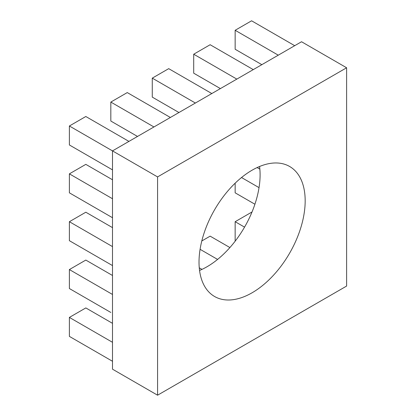 <?xml version="1.0" encoding="UTF-8"?>
<svg xmlns="http://www.w3.org/2000/svg" width="416" height="416" viewBox="0 0 416 416"><rect width="100%" height="100%" fill="white"/><g stroke="black" fill="none" stroke-linecap="round" stroke-linejoin="round"><path stroke-width="0.62" d="M252.096 292.776A75.062 43.337 120 0 0 301.132 226.632A75.062 43.337 120 0 0 289.63 166.483A75.062 43.337 120 0 0 252.096 170.196A75.062 43.337 120 0 0 203.06 236.345A75.062 43.337 120 0 0 214.568 296.494A75.062 43.337 120 0 0 252.096 292.776M199.55 270.452A75.062 43.337 120 0 0 207.017 266.75A75.062 43.337 120 0 0 259.568 166.494M128.929 141.404L85.816 116.506L69.384 125.996L112.497 150.888L112.497 369.174L157.576 395.2L346.616 286.057L346.616 67.772L301.538 41.746L112.497 150.888L157.576 176.914L157.576 395.2M346.616 67.772L157.576 176.914M278.273 55.177L235.154 30.285L251.586 20.8L294.705 45.692M235.154 30.285L235.154 49.26L261.841 64.667M257.135 167.565L259.854 169.14M235.154 183.186L235.154 192.826L254.909 204.23M241.524 177.528L259.033 187.637M244.551 227.131L235.154 221.707L251.586 212.222L251.857 212.373M235.154 221.707L235.154 240.682L235.425 240.833M236.829 79.108L193.71 54.215L210.142 44.725L253.261 69.618M193.71 54.215L193.71 73.19L220.397 88.592M201.796 240.968L210.142 236.148L229.897 247.551M199.259 267.81L201.978 269.381M200.086 249.314L217.589 259.418M195.385 103.033L152.272 78.14L168.704 68.656L211.817 93.548M152.272 78.14L152.272 97.115L178.953 112.523M153.941 126.963L110.828 102.071L127.26 92.581L170.373 117.473M110.828 102.071L110.828 121.04L137.509 136.448M110.828 312.463L69.384 288.532L69.384 269.563L112.497 294.455M69.384 125.996L69.384 144.971L112.497 169.863M112.497 198.744L69.384 173.852L85.816 164.362L112.497 179.769M69.384 173.852L69.384 192.826L112.497 217.719M112.497 246.6L69.384 221.707L85.816 212.217L112.497 227.625M69.384 221.707L69.384 240.682L112.497 265.574M69.384 269.563L85.816 260.073L112.497 275.48M112.497 342.306L69.384 317.413L85.816 307.928L112.497 323.336M69.384 317.413L69.384 336.388L112.497 361.28"/></g></svg>
